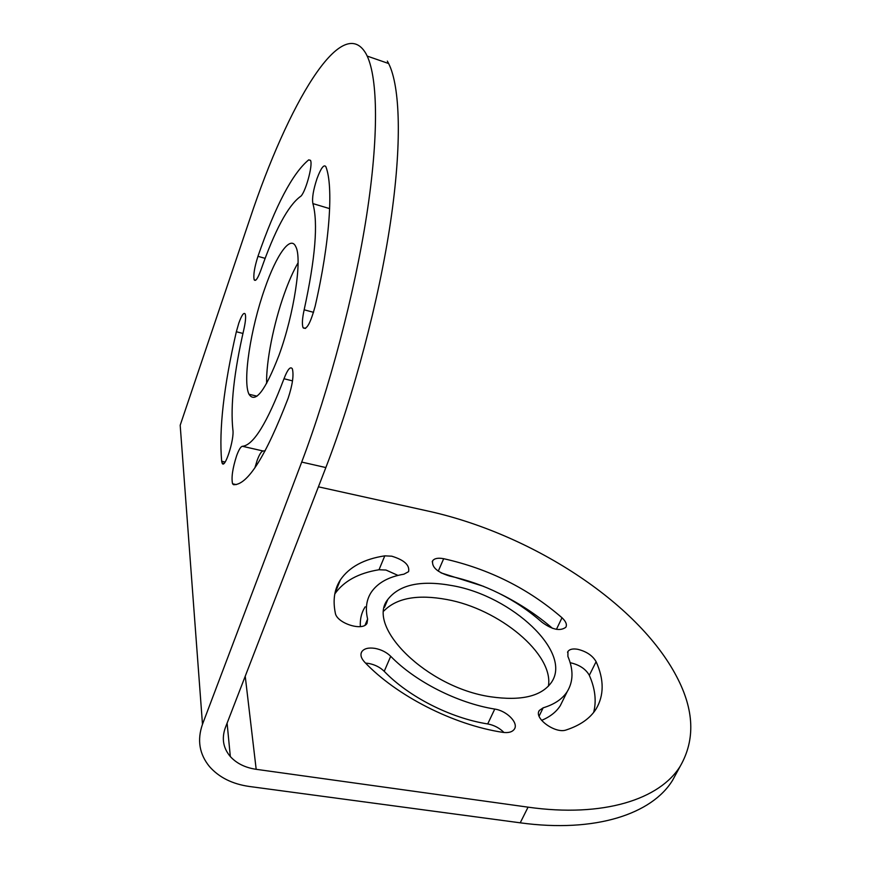 <?xml version="1.0" encoding="UTF-8"?>
<svg xmlns="http://www.w3.org/2000/svg" width="869" height="869" viewBox="0 0 869 869"><rect width="100%" height="100%" fill="white"/><g stroke="black" fill="none" stroke-linecap="round" stroke-linejoin="round"><path stroke-width="1.3" d="M548.404 686.195C554.02 653.966 498.947 608.821 446.785 599.512C417.641 594.157 396.688 597.959 383.913 610.918M452.858 585.739C421.193 579.873 399.501 584.446 387.802 599.469C365.599 626.43 426.733 687.455 490.572 696.775C521.302 701.185 541.626 696.33 551.554 682.208C572.334 651.967 511.906 596.177 452.858 585.739M503.977 732.502C499.523 728.005 494.103 725.148 487.715 723.942C450.587 718.174 408.397 696.623 384.228 671.324C380.111 667.283 374.963 664.666 368.76 663.46L365.577 663.101M390.713 656.291C386.553 652.271 381.372 649.643 375.158 648.404C368.652 647.394 364.209 648.47 361.83 651.641C360.081 654.683 361.015 658.191 364.654 662.156C396.394 695.7 453.27 724.789 502.64 732.328C508.376 733.121 512.275 732.067 514.339 729.178C518.869 723.008 506.768 710.744 494.743 709.071C457.518 703.097 415.089 681.492 390.713 656.291L384.228 671.324M593.657 712.406C596.612 700.99 595.167 688.617 589.323 675.311C585.869 669.184 579.797 665.057 571.118 662.917L570.183 662.765M596.112 661.678C592.604 655.595 586.499 651.478 577.787 649.306C572.888 648.47 569.597 649.186 567.935 651.468L567.902 656.421C573.551 669.771 573.344 681.47 567.283 691.496C562.493 698.958 554.455 704.401 543.158 707.822L539.356 710.44C533.37 718 555.41 734.131 566.219 729.949C580.123 725.387 590.051 718.446 596.004 709.115C604.161 695.461 604.194 679.645 596.112 661.678L589.323 675.311M398.002 575.419L385.999 570.042L379.014 569.749C358.495 573.073 343.755 581.133 334.804 593.929M403.911 574.192L408.582 571.661C409.864 565.165 404.259 560.016 391.778 556.193L384.793 555.845C364.002 559.017 349.208 567.033 340.387 579.873C334.391 589.106 332.708 600.164 335.315 613.036C336.683 623.225 362.753 631.611 367.022 623.301L367.62 619.065C365.197 608.713 366.381 599.816 371.172 592.386C377.646 582.86 388.552 576.799 403.911 574.192M278.992 355.258C294.102 314.176 302.445 258.43 295.786 246.698C290.518 234.663 276.331 254.986 264.795 288.53C250.652 328.363 242.451 381.209 248.99 394.244C255.236 403.879 265.23 390.887 278.992 355.258M298.078 262.796C293.364 270.922 288.769 281.274 284.293 293.852C273.637 323.648 266.088 361.515 266.609 383.49M317.033 178.525C313.285 189.909 311.906 198.262 312.894 203.596C318.25 222.975 315.328 258.375 304.161 309.798C302.249 318.51 301.901 324.485 303.085 327.743C306.485 330.416 310.505 323.246 315.143 306.246C329.927 242.071 333.577 186.248 325.908 166.837L325.799 166.576C323.844 164.198 320.922 168.184 317.033 178.525M238.834 323.062L236.346 331.741C223.746 386.423 218.858 429.59 221.671 461.254L222.116 463.058C224.604 470.162 234.597 439.214 232.859 429.666C230.35 405.834 234.022 372.377 243.885 329.297C245.601 321.552 246.036 316.435 245.167 313.948C243.809 312.134 241.691 315.165 238.834 323.062M236.64 455.693C232.566 468.391 231.208 477.765 232.577 483.794L233.533 484.696C247.502 485.326 265.697 456.507 288.139 398.252C292.527 384.902 293.939 375.082 292.353 368.825C290.409 366.045 287.617 369.358 283.989 378.743C267.239 422.845 253.39 445.362 242.418 446.286C240.789 446.514 238.856 449.642 236.64 455.693M265.208 450.772L263.133 451C261.417 451.207 259.429 454.302 257.181 460.309L254.878 467.87M202.488 724.29L180.187 425.256L249.946 218.716C287.78 104.823 341.854 11.851 365.979 53.661L367.196 56.083C377.863 78.949 378.83 136.281 366.696 215.023C354.519 293.733 329.492 388.715 301.706 462.08L202.488 724.29C197.002 740.019 199.327 754.107 209.483 766.567C219.031 777.407 232.295 784.034 249.284 786.467L520.227 822.824C595.461 833.11 652.087 813.927 672.628 780.21L677.049 772.074M301.706 462.08L325.853 467.565L225.343 727.701C221.508 738.465 223.17 748.09 230.328 756.562C236.618 763.438 245.232 767.696 256.181 769.315L528.059 807.16C603.52 817.848 660.071 799.23 680.34 766.013C695.396 739.649 694.179 709.886 676.712 676.723C637.564 601.739 529.417 533.153 427.45 510.939L318.412 486.825M308.701 159.863C292.495 173.333 275.571 205.486 257.952 256.322C254.421 267.478 253.172 275.31 254.193 279.84C255.584 281.708 257.821 278.471 260.885 270.118C274.789 230.404 287.889 205.931 300.174 196.687C304.845 194.689 313.318 164.838 310.472 160.32L308.701 159.863L310.515 160.428M325.853 467.565C353.987 394.819 378.873 300.522 390.507 222.203C402.086 143.863 400.229 86.596 388.649 63.535L387.335 61.091M443.679 558.702C438.172 557.67 434.511 558.343 432.686 560.711C431.524 567.055 437.15 572.16 449.555 576.028C484.967 583.827 515.784 599.241 542.006 622.247C552.271 629.743 560.212 631.405 565.828 627.266C567.218 624.626 565.936 621.454 562.004 617.75C528.254 588.487 488.802 568.804 443.679 558.702L438.269 571.161M552.434 628.298C537.433 615.306 520.357 603.998 501.174 594.374M483.729 586.401L441.061 572.888M360.342 626.603C359.907 619.108 361.515 612.526 365.176 606.823M563.221 699.73L560.288 705.671C556.312 711.907 550.088 716.806 541.615 720.379M312.894 203.596L329.655 208.636M236.346 331.741L242.929 333.446M283.989 378.743L292.516 380.872M242.418 446.286L263.133 451M304.161 309.798L313.535 312.329M221.671 461.254L225.136 462.026M257.952 256.322L265.121 258.343M520.227 822.824L528.059 807.16M556.442 629.341L562.004 617.75M365.078 625.137L367.62 619.065M379.014 569.749L384.793 555.845M539.095 716.165L543.158 707.822M487.715 723.942L494.743 709.071M245.232 676.245L256.181 769.315M387.802 599.469L384.489 607.312M236.281 484.598L232.577 483.794M305.606 328.417L303.085 327.743M388.649 63.535L367.196 56.083M255.649 280.242L254.193 279.84M223.92 463.459L222.116 463.058M256.985 396.177L248.99 394.244M680.34 766.013L672.628 780.21M432.686 560.711L432.219 561.798M340.387 579.873L334.913 593.408M567.935 651.468L567.533 652.282M567.283 691.496L560.288 705.671M539.356 710.44L538.856 711.472M361.83 651.641L361.091 653.379M227.102 723.149L230.328 756.562"/></g></svg>
